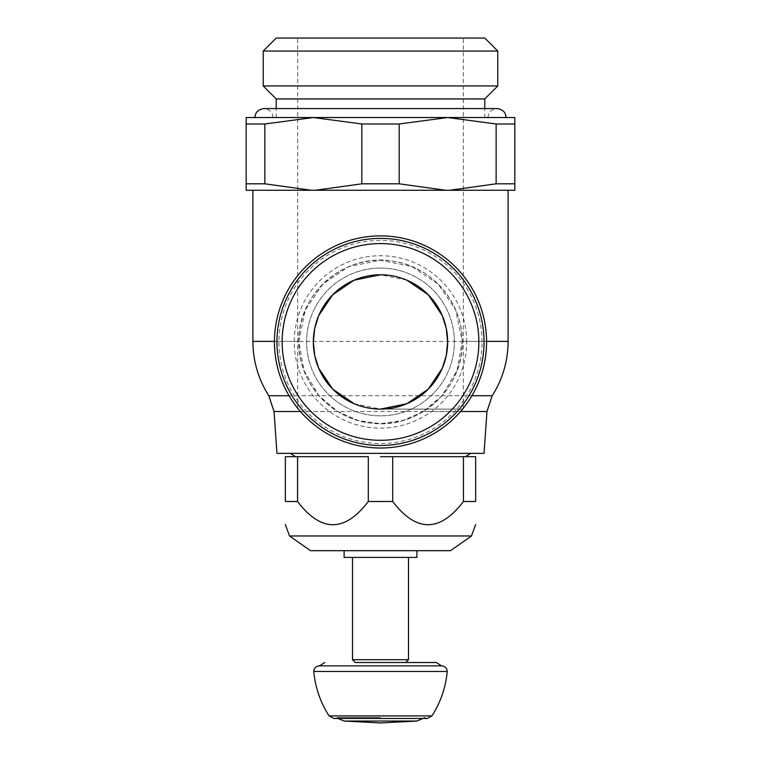 <?xml version="1.0" encoding="UTF-8"?>
<svg xmlns="http://www.w3.org/2000/svg" width="761" height="761" viewBox="0 0 761 761"><rect width="100%" height="100%" fill="white"/><g stroke="black" fill="none" stroke-linecap="round" stroke-linejoin="round"><path stroke-width="0.57" stroke-dasharray="3.81 2.85" d="M289.503 535.972L471.497 535.972M310.545 550.707L450.455 550.707M368.295 501.499C344.714 532.443 321.142 532.443 297.561 501.499L285.356 501.499L285.356 456.676L368.295 456.676L368.295 501.499L392.705 501.499L392.705 456.676L475.644 456.676L475.644 501.499L463.439 501.499C439.858 532.443 416.286 532.443 392.705 501.499M380.5 456.676L392.705 456.676M297.561 501.499L297.561 456.676M463.439 456.676L463.439 501.499M380.5 550.707L344.124 550.707L380.5 550.707M344.124 557.423L416.876 557.423M380.5 557.423L408.486 557.423L380.5 557.423M408.486 659.711L352.514 659.711M380.5 662.508L405.689 662.508L380.5 662.508M319.582 665.865L441.418 665.865M313.77 671.459L447.23 671.459M380.5 717.442L337.009 717.442L380.5 717.442M344.124 721.048L416.876 721.048M276.956 453.375L484.044 453.375M423.363 411.511L402.807 420.548L380.5 423.658L358.193 420.548L337.637 411.511L318.992 395.739L303.934 370.474L298.788 341.385L305.304 309.965L322.712 284.167L348.776 266.635L380.5 260.233L412.224 266.635L438.288 284.167L455.696 309.965L462.212 341.385L457.066 370.483L442.008 395.739L423.373 411.511L460.567 411.511M380.5 448.01A106.064 106.064 0 0 0 486.564 341.946A106.064 106.064 0 0 0 380.5 235.881A106.064 106.064 0 0 0 274.436 341.946A106.064 106.064 0 0 0 380.5 448.01M380.5 268.062A73.874 73.874 0 0 0 306.626 341.946A73.874 73.874 0 0 0 380.5 415.82A73.874 73.874 0 0 0 454.374 341.946A73.874 73.874 0 0 0 380.5 268.062A73.874 73.874 0 0 0 306.626 341.946A73.874 73.874 0 0 0 380.5 415.82A73.874 73.874 0 0 0 454.374 341.946A73.874 73.874 0 0 0 380.5 268.062M380.5 440.305A98.359 98.359 0 0 0 478.859 341.946A98.359 98.359 0 0 0 380.5 243.577A98.359 98.359 0 0 0 282.141 341.946A98.359 98.359 0 0 0 380.5 440.305M380.5 445.48A103.544 103.544 0 0 0 484.044 341.946A103.544 103.544 0 0 0 380.5 238.402A103.544 103.544 0 0 0 276.956 341.946A103.544 103.544 0 0 0 380.5 445.48M354.141 403.72L380.5 409.104L463.335 409.104L380.5 409.104M406.859 280.172L380.5 274.778M484.776 38.05L276.224 38.05M263.22 51.054L497.78 51.054M497.78 85.936L263.22 85.936M484.776 98.94L276.224 98.94M380.5 117.527L514.826 117.527L514.826 123.986L496.134 123.986L447.658 117.527L399.192 123.986L361.808 123.986L313.342 117.527L380.5 117.527M246.174 117.527L313.342 117.527L264.866 123.986L246.174 123.986L246.174 117.527M399.192 123.986L399.192 183.82L445.689 190.269L246.174 190.269L246.174 183.82L264.866 183.82L311.363 190.269M315.311 190.269L361.808 183.82L399.192 183.82M449.637 190.269L496.134 183.82L514.826 183.82L514.826 190.269L445.689 190.269M380.5 190.269L508.11 190.269L380.5 190.269M496.134 183.82L496.134 123.986M514.826 123.986L514.826 183.82M361.808 183.82L361.808 123.986M264.866 123.986L264.866 183.82M246.174 183.82L246.174 123.986M329.075 715.911L431.925 715.911M274.036 411.511L486.964 411.511M462.212 341.946A81.712 81.712 0 0 0 380.5 260.233A81.712 81.712 0 0 0 298.788 341.946A81.712 81.712 0 0 0 380.5 423.658A81.712 81.712 0 0 0 462.212 341.946C463.021 302.45 431.221 265.808 392.01 261.042C344.743 252.804 297.285 293.984 298.788 341.946C297.874 382.812 332.034 420.357 372.814 423.297C418.988 429.033 463.582 388.462 462.212 341.946M466.712 341.946A86.212 86.212 0 0 0 380.5 255.734A86.212 86.212 0 0 0 294.288 341.946A86.212 86.212 0 0 0 380.5 428.158A86.212 86.212 0 0 0 466.712 341.946M482.065 341.946A101.565 101.565 0 0 0 380.5 240.381A101.565 101.565 0 0 0 278.935 341.946A101.565 101.565 0 0 0 380.5 443.511A101.565 101.565 0 0 0 482.065 341.946M486.564 341.946A106.064 106.064 0 0 0 380.5 235.881M337.627 411.511L300.433 411.511M298.788 341.385L274.436 341.385M252.89 341.385L508.11 341.385M486.564 341.385L462.212 341.385M318.992 395.739L289.085 395.739M268.804 395.739L492.196 395.739M471.915 395.739L442.008 395.739M441.627 665.865L319.373 665.865M427.225 718.47L423.991 717.442L422.926 718.47L338.074 718.47L337.009 717.442L333.775 718.47M463.335 409.104L463.335 38.05M297.665 409.104L297.665 38.05M484.776 117.527L484.776 108.557L264 108.557C271.981 109.755 272.885 114.673 272.961 117.527M488.039 117.527C488.096 114.768 488.962 109.774 497 108.557M276.224 117.527L276.224 108.557"/><path stroke-width="1.14" d="M289.503 535.972L310.545 550.707L450.455 550.707L471.497 535.972L289.503 535.972L285.356 524.567M463.439 456.676L475.644 456.676L475.644 501.499C475.644 532.443 475.644 532.443 475.644 501.499C475.644 532.443 475.644 532.443 475.644 501.499L463.439 501.499L463.439 456.676L392.705 456.676L392.705 501.499C416.286 532.443 439.858 532.443 463.439 501.499M392.705 501.499L368.295 501.499L368.295 456.676L285.356 456.676L285.356 501.499C285.356 532.443 285.356 532.443 285.356 501.499C285.356 532.443 285.356 532.443 285.356 501.499L297.561 501.499C321.142 532.443 344.714 532.443 368.295 501.499M392.705 456.676L380.5 456.676M297.561 456.676L297.561 501.499M416.876 550.707L416.876 557.423L344.124 557.423L344.124 550.707M352.514 557.423L352.514 659.711L408.486 659.711L408.486 557.423M447.23 671.459L313.77 671.459C315.273 687.516 320.371 702.336 329.075 715.911L431.925 715.911C440.629 702.336 445.727 687.516 447.23 671.459C446.916 668.082 445.052 666.217 441.627 665.865L380.5 665.865L441.627 665.865L436.291 662.508L355.311 662.508L352.514 659.711M436.291 662.508L355.311 662.508M313.77 671.459C314.103 668.063 315.967 666.198 319.373 665.865L380.5 665.865L319.582 665.865L324.709 662.508M427.225 718.47L422.926 718.47L416.876 721.048L344.124 721.048L338.074 718.47L333.775 718.47L427.225 718.47L431.925 715.911M471.915 395.739L492.196 395.739L486.964 411.511L484.044 453.375L276.956 453.375L274.036 411.511L300.433 411.511M380.5 448.01A106.064 106.064 0 0 0 486.564 341.946A106.064 106.064 0 0 0 380.5 235.881A106.064 106.064 0 0 0 274.436 341.946A106.064 106.064 0 0 0 380.5 448.01M276.956 341.946A103.544 103.544 0 0 0 380.5 445.48A103.544 103.544 0 0 0 484.044 341.946A103.544 103.544 0 0 0 380.5 238.402A103.544 103.544 0 0 0 276.956 341.946A103.544 103.544 0 0 0 380.5 445.48A103.544 103.544 0 0 0 484.044 341.946A103.544 103.544 0 0 0 380.5 238.402M380.5 409.104L406.85 403.72L428.291 389.137L442.303 368.238L446.279 355.52L447.658 341.946A67.158 67.158 0 0 1 380.5 409.104A67.158 67.158 0 0 1 313.342 341.946A67.158 67.158 0 0 1 380.5 274.778A67.158 67.158 0 0 1 447.658 341.946L446.279 328.362L442.303 315.653L428.291 294.754L406.859 280.172M380.5 274.778L354.15 280.172L332.709 294.754L318.697 315.653L314.721 328.362L313.342 341.946L314.721 355.52L318.697 368.238L332.709 389.137L354.141 403.72M263.22 51.054L276.224 38.05L484.776 38.05L497.78 51.054L263.22 51.054L263.22 85.936L497.78 85.936L484.776 98.94L276.224 98.94L263.22 85.936M447.658 117.527L246.174 117.527L246.174 123.986L264.866 123.986L313.342 117.527L361.808 123.986L399.192 123.986L447.658 117.527L496.134 123.986L514.826 123.986L514.826 117.527L447.658 117.527M399.192 183.82L361.808 183.82L315.311 190.269L445.689 190.269L399.192 183.82L399.192 123.986M449.637 190.269L514.826 190.269L514.826 183.82L496.134 183.82L449.637 190.269L445.689 190.269M311.363 190.269L264.866 183.82L246.174 183.82L246.174 190.269L315.311 190.269M514.826 183.82L514.826 123.986M496.134 123.986L496.134 183.82M361.808 123.986L361.808 183.82M246.174 123.986L246.174 183.82M264.866 183.82L264.866 123.986M486.964 411.511L460.567 411.511M478.859 341.946A98.359 98.359 0 0 0 380.5 243.577A98.359 98.359 0 0 0 282.141 341.946A98.359 98.359 0 0 0 380.5 440.305A98.359 98.359 0 0 0 478.859 341.946M274.436 341.385L252.89 341.385L252.89 190.269M508.11 190.269L508.11 341.385L486.564 341.385M289.085 395.739L268.804 395.739C258.312 379.14 253.004 361.018 252.89 341.385M471.497 535.972L475.644 524.567M405.689 662.508L408.486 659.711M329.075 715.911L333.775 718.47M344.124 721.048L380.5 722.95L416.876 721.048M295.496 456.676L290.388 453.375M465.504 456.676L470.612 453.375M255.049 117.527C255.097 114.768 255.972 109.774 264 108.557L497 108.557L484.776 108.557L484.776 98.94M505.951 117.527C505.884 114.673 504.971 109.755 497 108.557M276.224 108.557L276.224 98.94M497.78 51.054L497.78 85.936M492.196 395.739C502.688 379.14 507.996 361.018 508.11 341.385M268.804 395.739L274.036 411.511"/></g></svg>

